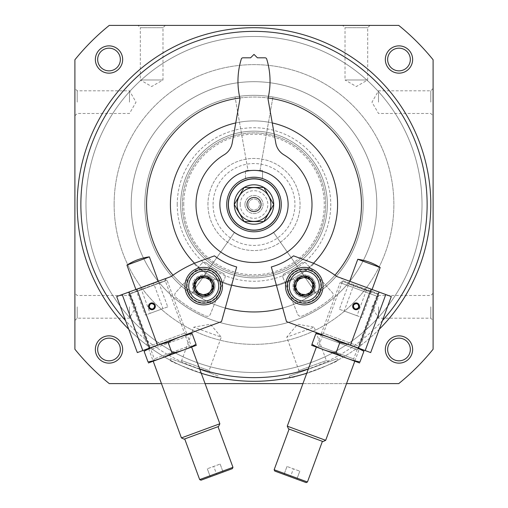 <?xml version="1.0" encoding="UTF-8"?>
<svg xmlns="http://www.w3.org/2000/svg" width="508" height="508" viewBox="0 0 508 508"><rect width="100%" height="100%" fill="white"/><g stroke="black" fill="none" stroke-linecap="round" stroke-linejoin="round"><path stroke-width="0.38" stroke-dasharray="2.54 1.91" d="M219.888 204.502A34.112 34.112 0 0 1 271.056 174.955A34.112 34.112 0 0 1 271.056 234.048A34.112 34.112 0 0 1 219.888 204.502A34.112 34.112 0 0 1 269.754 174.244A34.112 34.112 0 0 1 273.564 232.448A34.112 34.112 0 0 0 269.754 174.244A34.112 34.112 0 0 0 219.888 204.502A34.112 34.112 0 0 1 271.056 174.955A34.112 34.112 0 0 1 271.056 234.048A34.112 34.112 0 0 1 219.888 204.502A34.112 34.112 0 0 0 234.436 232.448A34.112 34.112 0 0 1 219.888 204.502A34.112 34.112 0 0 1 271.056 174.955A34.112 34.112 0 0 1 271.056 234.048A34.112 34.112 0 0 1 219.888 204.502A34.112 34.112 0 0 1 271.056 174.955A34.112 34.112 0 0 1 271.056 234.048A34.112 34.112 0 0 1 219.888 204.502A34.112 34.112 0 0 1 271.056 174.955A34.112 34.112 0 0 1 271.056 234.048A34.112 34.112 0 0 1 219.888 204.502M77.203 204.502A176.797 176.797 0 0 1 342.398 51.391A176.797 176.797 0 0 1 342.398 357.613A176.797 176.797 0 0 1 77.203 204.502M379.254 329.279A176.797 176.797 0 0 1 306.743 373.253M201.257 373.253A176.797 176.797 0 0 1 128.746 329.279M289.262 376.187L337.344 358.68L289.262 376.187L289.789 377.641C288.969 380.086 340.036 361.512 337.877 360.14C339.103 360.108 311.76 373.145 297.155 375.952M292.684 377.019L291.719 377.228M216.281 377.228L215.233 377M210.845 375.952C196.298 373.164 168.872 360.096 170.123 360.14C167.926 361.486 218.986 380.079 218.211 377.641L218.738 376.187L170.656 358.68L218.738 376.187M433.102 306.845L433.102 293.199L433.102 306.845M433.102 102.159L433.102 88.513L433.102 102.159M433.102 59.766L433.102 349.237A230.276 230.276 0 0 1 398.736 383.603L109.264 383.603A230.276 230.276 0 0 1 74.898 349.237L74.898 59.766A230.276 230.276 0 0 1 109.264 25.4L398.736 25.4A230.276 230.276 0 0 1 433.102 59.766M346.558 383.603L302.933 383.603M205.067 383.603L161.442 383.603M74.898 306.845L74.898 293.199L74.898 306.845M74.898 102.159L74.898 88.513L74.898 102.159M342.697 25.4L369.989 25.4L342.697 25.4L345.008 27.705L367.684 27.705L345.008 27.705L345.008 79.985L367.684 79.985L345.008 79.985L356.343 86.531L367.684 79.985L367.684 27.705L369.989 25.4M138.011 25.4L165.303 25.4L138.011 25.4L140.316 27.705L162.992 27.705L140.316 27.705L140.316 79.985L162.992 79.985L140.316 79.985L151.657 86.531L162.992 79.985L162.992 27.705L165.303 25.4M114.129 204.502A139.871 139.871 0 0 1 323.933 83.369A139.871 139.871 0 0 1 323.933 325.634A139.871 139.871 0 0 1 114.129 204.502A139.871 139.871 0 0 1 323.933 83.369A139.871 139.871 0 0 1 323.933 325.634A139.871 139.871 0 0 1 114.129 204.502M385.343 59.512A13.646 13.646 0 0 1 405.809 47.695A13.646 13.646 0 0 1 405.809 71.33A13.646 13.646 0 0 1 385.343 59.512M95.364 349.491A13.646 13.646 0 0 1 115.837 337.674A13.646 13.646 0 0 1 115.837 361.309A13.646 13.646 0 0 1 95.364 349.491M95.364 59.512A13.646 13.646 0 0 1 115.837 47.695A13.646 13.646 0 0 1 115.837 71.33A13.646 13.646 0 0 1 95.364 59.512M385.343 349.491A13.646 13.646 0 0 1 405.809 337.674A13.646 13.646 0 0 1 405.809 361.309A13.646 13.646 0 0 1 385.343 349.491M182.359 204.502A71.641 71.641 0 0 1 289.82 142.462A71.641 71.641 0 0 1 289.82 266.548A71.641 71.641 0 0 1 182.359 204.502A71.641 71.641 0 0 1 289.82 142.462A71.641 71.641 0 0 1 289.82 266.548A71.641 71.641 0 0 1 182.359 204.502M183.725 204.502A70.275 70.275 0 0 1 289.141 143.643A70.275 70.275 0 0 1 289.141 265.36A70.275 70.275 0 0 1 183.725 204.502M387.648 349.491A11.341 11.341 0 0 1 404.654 339.668A11.341 11.341 0 0 1 404.654 359.308A11.341 11.341 0 0 1 387.648 349.491M97.676 59.512A11.341 11.341 0 0 1 114.681 49.695A11.341 11.341 0 0 1 114.681 69.336A11.341 11.341 0 0 1 97.676 59.512M382.454 320.58A173.133 173.133 0 0 1 308.35 368.884M199.65 368.884A173.133 173.133 0 0 1 125.546 320.58M239.871 97.974A107.461 107.461 0 0 1 268.129 97.974M334.956 275.171A107.461 107.461 0 0 1 282.721 308.051A107.461 107.461 0 0 0 305.403 298.869A0.679 0.679 0 0 0 305.651 297.904L305.518 297.688A0.679 0.679 0 0 0 304.902 297.37A11.259 11.259 0 0 1 294.386 280.733A0.679 0.679 0 0 0 294.361 280.041L293.954 279.4A0.679 0.679 0 0 0 293.065 279.159A84.264 84.264 0 0 1 276.523 285.693A84.264 84.264 0 0 0 293.065 279.159A0.679 0.679 0 0 1 293.954 279.4L294.361 280.041A0.679 0.679 0 0 1 294.386 280.733A11.259 11.259 0 0 1 313.779 280.111A11.259 11.259 0 0 1 314.147 291.522A0.679 0.679 0 0 0 314.166 292.214L314.369 292.538A0.679 0.679 0 0 0 315.335 292.735A107.461 107.461 0 0 0 334.956 275.165A119.399 119.399 0 0 0 312.795 262.947L293.535 255.861A64.821 64.821 0 0 1 271.323 266.954L282.721 308.051A107.461 107.461 0 0 0 305.403 298.869A0.679 0.679 0 0 0 305.651 297.904L305.518 297.688A0.679 0.679 0 0 0 304.902 297.37A11.259 11.259 0 0 0 314.147 291.522A0.679 0.679 0 0 0 314.166 292.214L314.369 292.538A0.679 0.679 0 0 0 315.335 292.735A107.461 107.461 0 0 0 334.956 275.165A119.399 119.399 0 0 1 336.868 276.53L385.801 294.532L365.189 350.564L370.681 352.584M225.279 308.051A107.461 107.461 0 0 1 173.044 275.171A107.461 107.461 0 0 0 192.665 292.735A0.679 0.679 0 0 0 193.631 292.538L193.834 292.214A0.679 0.679 0 0 0 193.853 291.522A11.259 11.259 0 0 1 204.368 274.892A0.679 0.679 0 0 0 204.984 274.574L205.308 274.06A0.679 0.679 0 0 0 205.13 273.139A84.264 84.264 0 0 1 193.865 263.519A84.264 84.264 0 0 0 205.13 273.139A0.679 0.679 0 0 1 205.308 274.06L204.984 274.574A0.679 0.679 0 0 1 204.368 274.892A11.259 11.259 0 0 1 214.3 282.245A11.259 11.259 0 0 1 203.098 297.37A0.679 0.679 0 0 0 202.482 297.688L202.349 297.904A0.679 0.679 0 0 0 202.597 298.869A107.461 107.461 0 0 0 225.279 308.051L236.677 266.954A64.821 64.821 0 0 1 214.465 255.861L195.205 262.947A119.399 119.399 0 0 0 173.044 275.165A107.461 107.461 0 0 0 192.665 292.735A0.679 0.679 0 0 0 193.631 292.538L193.834 292.214A0.679 0.679 0 0 0 193.853 291.522A11.259 11.259 0 0 0 203.098 297.37A0.679 0.679 0 0 0 202.482 297.688L202.349 297.904A0.679 0.679 0 0 0 202.597 298.869A107.461 107.461 0 0 0 225.279 308.051L221.52 321.602L142.811 350.564L122.199 294.532L116.707 296.558M80.867 204.502A173.133 173.133 0 0 1 340.563 54.566A173.133 173.133 0 0 1 340.563 354.438A173.133 173.133 0 0 1 80.867 204.502M85.985 204.502A168.015 168.015 0 0 1 338.01 58.998A168.015 168.015 0 0 1 338.01 350.006A168.015 168.015 0 0 1 85.985 204.502A168.015 168.015 0 0 1 338.01 58.998A168.015 168.015 0 0 1 338.01 350.006A168.015 168.015 0 0 1 85.985 204.502M337.877 360.14L337.344 358.68M328.892 361.76L297.707 373.107L328.892 361.76L326.352 360.572L298.894 370.567L326.352 360.572L314.198 327.171L286.734 337.166L314.198 327.171L297.58 324.244L286.734 337.166L298.894 370.567L297.707 373.107M210.293 373.107L179.108 361.76L210.293 373.107L209.106 370.567L181.648 360.572L209.106 370.567L221.266 337.166L193.802 327.171L221.266 337.166L210.42 324.244L193.802 327.171L181.648 360.572L179.108 361.76M97.676 349.491A11.341 11.341 0 0 1 114.681 339.668A11.341 11.341 0 0 1 114.681 359.308A11.341 11.341 0 0 1 97.676 349.491M387.648 59.512A11.341 11.341 0 0 1 404.654 49.695A11.341 11.341 0 0 1 404.654 69.336A11.341 11.341 0 0 1 387.648 59.512M129.483 102.159L129.483 90.818L129.483 102.159M77.203 102.159L77.203 90.818L77.203 102.159M129.483 306.845L129.483 318.186L129.483 306.845M77.203 306.845L77.203 318.186L77.203 306.845M430.797 102.159L430.797 90.818L430.797 102.159M378.517 102.159L378.517 90.818L378.517 102.159M430.797 306.845L430.797 318.186L430.797 306.845M378.517 306.845L378.517 318.186L378.517 306.845M170.421 204.502A83.579 83.579 0 0 1 295.789 132.118A83.579 83.579 0 0 1 295.789 276.885A83.579 83.579 0 0 1 170.421 204.502M235.75 122.936A83.579 83.579 0 0 1 272.25 122.936M313.468 263.233A83.579 83.579 0 0 1 276.339 285.045M231.661 285.045A83.579 83.579 0 0 1 194.532 263.233M180.651 204.502A73.349 73.349 0 0 1 290.671 140.983A73.349 73.349 0 0 1 290.671 268.021A73.349 73.349 0 0 1 180.651 204.502A73.349 73.349 0 0 1 290.671 140.983A73.349 73.349 0 0 1 290.671 268.021A73.349 73.349 0 0 1 180.651 204.502A73.349 73.349 0 0 1 290.671 140.983A73.349 73.349 0 0 1 290.671 268.021A73.349 73.349 0 0 1 180.651 204.502M131.185 204.502A122.815 122.815 0 0 1 315.404 98.146A122.815 122.815 0 0 1 315.404 310.864A122.815 122.815 0 0 1 131.185 204.502A122.815 122.815 0 0 1 315.404 98.146A122.815 122.815 0 0 1 315.404 310.864A122.815 122.815 0 0 1 131.185 204.502M146.539 204.502A107.461 107.461 0 0 1 307.734 111.436A107.461 107.461 0 0 1 307.734 297.567A107.461 107.461 0 0 1 146.539 204.502M234.436 232.448L191.383 293.929A109.169 109.169 0 0 1 172.447 131.928A109.169 109.169 0 0 1 335.553 131.928A109.169 109.169 0 0 1 316.617 293.929L273.564 232.448L316.617 293.929A109.169 109.169 0 0 0 335.553 131.928A109.169 109.169 0 0 0 172.447 131.928A109.169 109.169 0 0 0 191.383 293.929L234.436 232.448M303.016 274.574A0.679 0.679 0 0 0 303.632 274.892A0.679 0.679 0 0 1 303.016 274.574L302.692 274.06L303.016 274.574M302.87 273.139A0.679 0.679 0 0 0 302.692 274.06A0.679 0.679 0 0 1 302.87 273.139A84.264 84.264 0 0 0 314.135 263.519A84.264 84.264 0 0 1 302.87 273.139M358.585 307.245C355.74 309.874 354.063 309.258 353.568 305.397C356.445 302.781 358.121 303.39 358.585 307.245M341.706 278.314L380.067 292.424L341.706 278.314L342.786 280.645L377.736 293.503L342.786 280.645L323.437 333.235L358.388 346.094L323.437 333.235L321.062 334.327L359.48 348.463L321.062 334.327L316.351 347.135L354.768 361.271L316.351 347.135L318.726 346.043L353.676 358.902L318.726 346.043L322.161 336.702L357.111 349.561L322.161 336.702L321.062 334.334L359.486 348.469L321.062 334.334L340.074 282.67L378.492 296.805L340.074 282.67L342.76 281.426L377.247 294.119L342.76 281.426M391.293 296.558L385.801 294.532M282.721 308.051L286.48 321.602L365.189 350.564M286.658 279.648A18.764 18.764 0 0 1 318.681 274.117A18.764 18.764 0 0 1 307.461 304.616A18.764 18.764 0 0 1 286.658 279.648M293.7 282.245A11.259 11.259 0 0 1 312.915 278.924A11.259 11.259 0 0 1 306.184 297.224A11.259 11.259 0 0 1 293.7 282.245M296.85 479.184L284.042 474.472L296.85 479.184L299.796 471.183L296.85 479.184M274.758 471.056L306.134 482.6M339.376 309.264L361.785 317.506L339.376 309.264L348.679 283.966L371.094 292.214L348.679 283.966L348.482 283.528L371.532 292.011L348.482 283.528M344.176 311.029L356.984 315.741L344.176 311.029L353.6 285.413L366.408 290.125L353.6 285.413M287.274 426.174L325.691 440.309M288.512 428.86L323.005 441.554M289.109 429.082L322.409 441.331L289.109 429.082M274.149 469.741L307.448 481.99M357.772 259.271L380.181 267.513M348.799 283.648L371.208 291.897L348.799 283.648L349.682 281.248M286.988 466.471L284.042 474.472L286.988 466.471L293.389 468.827L290.443 476.828L293.389 468.827L299.796 471.183L286.988 466.471M283.039 277.73L297.618 314.179A3.41 3.41 0 0 0 302.146 316.039A121.107 121.107 0 0 0 332.003 297.529A3.41 3.41 0 0 0 332.346 292.646L306.178 263.385A3.41 3.41 0 0 0 301.473 263.017A3.41 3.41 0 0 1 306.178 263.385L332.346 292.646A3.41 3.41 0 0 1 332.003 297.529A121.107 121.107 0 0 1 302.146 316.039A3.41 3.41 0 0 1 297.618 314.179L283.039 277.73A3.41 3.41 0 0 1 284.804 273.355A75.051 75.051 0 0 0 301.473 263.017A75.051 75.051 0 0 1 284.804 273.355A3.41 3.41 0 0 0 283.039 277.73M295.567 291.522A10.236 10.236 0 0 1 303.943 275.901A10.236 10.236 0 0 1 313.284 290.963A10.236 10.236 0 0 1 295.567 291.522A10.236 10.236 0 0 1 303.943 275.901A10.236 10.236 0 0 1 313.284 290.963A10.236 10.236 0 0 1 295.567 291.522M297.136 290.551A8.388 8.388 0 0 1 304 277.749A8.388 8.388 0 0 1 311.658 290.093A8.388 8.388 0 0 1 297.136 290.551A8.388 8.388 0 0 1 304 277.749A8.388 8.388 0 0 1 311.658 290.093A8.388 8.388 0 0 1 297.136 290.551M310.153 270.123A17.056 17.056 0 0 1 315.182 299.231A17.056 17.056 0 0 1 287.458 289.033A17.056 17.056 0 0 1 310.153 270.123M309.982 270.599A16.548 16.548 0 0 1 314.858 298.844A16.548 16.548 0 0 1 287.96 288.944A16.548 16.548 0 0 1 309.982 270.599M307.861 276.365A10.408 10.408 0 0 1 310.928 294.126A10.408 10.408 0 0 1 294.011 287.903A10.408 10.408 0 0 1 307.861 276.365M307.797 276.523A10.236 10.236 0 0 1 310.813 293.992A10.236 10.236 0 0 1 294.183 287.871A10.236 10.236 0 0 1 307.797 276.523A10.236 10.236 0 0 1 310.813 293.992A10.236 10.236 0 0 1 294.183 287.871A10.236 10.236 0 0 1 307.797 276.523M307.08 278.486A8.141 8.141 0 0 1 309.48 292.386A8.141 8.141 0 0 1 296.24 287.515A8.141 8.141 0 0 1 307.08 278.486M316.579 332.683L363.963 350.114M363.887 351.314C364.369 350.006 364.369 350.006 363.887 351.314C356.368 347.059 348.361 344.113 339.877 342.481C332.353 338.226 324.352 335.28 315.862 333.648C316.344 332.334 316.344 332.334 315.862 333.648L311.95 344.291C319.469 348.545 327.476 351.492 335.959 353.124C343.484 357.378 351.485 360.324 359.969 361.956C359.493 363.271 359.493 363.271 359.969 361.956L363.887 351.314M311.868 345.491L359.251 362.922M311.95 344.291C311.468 345.599 311.468 345.599 311.95 344.291M357.111 349.561L359.486 348.469L354.768 361.271L353.676 358.902L357.111 349.561M335.959 353.124L339.877 342.481M213.639 280.041A0.679 0.679 0 0 0 213.614 280.733A0.679 0.679 0 0 1 213.639 280.041L214.046 279.4L213.639 280.041M214.935 279.159A0.679 0.679 0 0 0 214.046 279.4A0.679 0.679 0 0 1 214.935 279.159A84.264 84.264 0 0 0 231.477 285.693A84.264 84.264 0 0 1 214.935 279.159M149.416 307.245C149.879 303.397 151.549 302.781 154.432 305.397C153.937 309.258 152.267 309.867 149.416 307.245M127.933 292.424L166.294 278.314L127.933 292.424L130.264 293.503L165.214 280.645L130.264 293.503L149.612 346.094L184.563 333.235L149.612 346.094L148.52 348.463L186.938 334.327L148.52 348.463L186.938 334.334L191.649 347.135L153.232 361.271L191.649 347.135L189.274 346.043L154.324 358.902L189.274 346.043L185.839 336.702L150.889 349.561L185.839 336.702L186.938 334.334L148.514 348.469L153.232 361.271L154.324 358.902L150.889 349.561L148.514 348.469L128.626 294.405L167.043 280.264L128.626 294.405L129.864 291.713L164.357 279.025L129.864 291.713M173.044 275.165A119.399 119.399 0 0 0 171.132 276.53L122.199 294.532M137.319 352.584L142.811 350.564M221.342 279.648A18.764 18.764 0 0 1 200.539 304.616A18.764 18.764 0 0 1 189.319 274.117A18.764 18.764 0 0 1 221.342 279.648M214.3 282.245A11.259 11.259 0 0 1 201.816 297.224A11.259 11.259 0 0 1 195.085 278.924A11.259 11.259 0 0 1 214.3 282.245M166.294 278.314L165.214 280.645L184.563 333.235L186.938 334.327L167.043 280.264L164.357 279.025M210.268 476.783L223.076 472.072L210.268 476.783L207.321 468.776L210.268 476.783M200.984 480.2L232.359 468.655M167.742 306.857L145.332 315.106L167.742 306.857L158.433 281.565L136.023 289.814L158.433 281.565L158.636 281.127L135.585 289.611L158.636 281.127M162.941 308.629L150.133 313.341L162.941 308.629L153.518 283.013L140.71 287.725L153.518 283.013M181.426 437.909L219.843 423.774M184.112 439.153L218.605 426.46M218.008 426.682L184.709 438.931L218.008 426.682M199.669 479.59L232.969 467.341M126.937 265.113L149.346 256.864M158.318 281.248L135.909 289.49L158.318 281.248M220.129 464.064L223.076 472.072L220.129 464.064L213.728 466.42L216.668 474.428L213.728 466.42L207.321 468.776L220.129 464.064M201.822 263.385L175.654 292.646A3.41 3.41 0 0 0 175.997 297.529A121.107 121.107 0 0 0 205.854 316.039A3.41 3.41 0 0 0 210.382 314.179L224.961 277.73A3.41 3.41 0 0 0 223.196 273.355A3.41 3.41 0 0 1 224.961 277.73L210.382 314.179A3.41 3.41 0 0 1 205.854 316.039A121.107 121.107 0 0 1 175.997 297.529A3.41 3.41 0 0 1 175.654 292.646L201.822 263.385A3.41 3.41 0 0 1 206.527 263.017A75.051 75.051 0 0 0 223.196 273.355A75.051 75.051 0 0 1 206.527 263.017A3.41 3.41 0 0 0 201.822 263.385M195.034 280.733A10.236 10.236 0 0 1 212.757 281.292A10.236 10.236 0 0 1 203.416 296.361A10.236 10.236 0 0 1 195.034 280.733A10.236 10.236 0 0 1 212.757 281.292A10.236 10.236 0 0 1 203.416 296.361A10.236 10.236 0 0 1 195.034 280.733M196.609 281.711A8.388 8.388 0 0 1 211.125 282.169A8.388 8.388 0 0 1 203.473 294.513A8.388 8.388 0 0 1 196.609 281.711A8.388 8.388 0 0 1 211.125 282.169A8.388 8.388 0 0 1 203.473 294.513A8.388 8.388 0 0 1 196.609 281.711M209.626 302.139A17.056 17.056 0 0 1 186.925 283.223A17.056 17.056 0 0 1 214.655 273.025A17.056 17.056 0 0 1 209.626 302.139M209.448 301.657A16.548 16.548 0 0 1 187.433 283.312A16.548 16.548 0 0 1 214.325 273.418A16.548 16.548 0 0 1 209.448 301.657M207.328 295.891A10.408 10.408 0 0 1 193.484 284.359A10.408 10.408 0 0 1 210.395 278.136A10.408 10.408 0 0 1 207.328 295.891M207.27 295.732A10.236 10.236 0 0 1 193.65 284.385A10.236 10.236 0 0 1 210.287 278.263A10.236 10.236 0 0 1 207.27 295.732A10.236 10.236 0 0 1 193.65 284.385A10.236 10.236 0 0 1 210.287 278.263A10.236 10.236 0 0 1 207.27 295.732M206.546 293.77A8.141 8.141 0 0 1 195.713 284.74A8.141 8.141 0 0 1 208.947 279.876A8.141 8.141 0 0 1 206.546 293.77M144.037 350.114L191.421 332.683M192.138 333.648C183.648 335.28 175.647 338.226 168.123 342.481C159.639 344.113 151.632 347.059 144.113 351.314C143.631 350.006 143.631 350.006 144.113 351.314L148.031 361.956C148.507 363.271 148.507 363.271 148.031 361.956C156.515 360.324 164.516 357.378 172.041 353.124C180.524 351.492 188.531 348.545 196.05 344.291C196.532 345.599 196.532 345.599 196.05 344.291L192.138 333.648C191.656 332.334 191.656 332.334 192.138 333.648M148.749 362.922L196.132 345.491M172.041 353.124L168.123 342.481M248.075 170.904A34.112 34.112 0 0 1 259.925 170.904A34.112 34.112 0 0 0 248.075 170.904L235.045 96.996L248.075 170.904M283.832 154.769A17.056 17.056 0 0 1 275.806 143.104L268.23 100.114A10.236 10.236 0 0 1 268.072 98.222A75.051 75.051 0 0 0 266.687 59.011A1.708 1.708 0 0 0 265.055 57.81L257.41 57.81L254 54.4L250.59 57.81L242.945 57.81A1.708 1.708 0 0 0 241.313 59.011A75.051 75.051 0 0 0 239.928 98.222A10.236 10.236 0 0 1 239.77 100.114L232.194 143.104A17.056 17.056 0 0 1 224.168 154.769A57.995 57.995 0 0 0 209.779 242.03A57.995 57.995 0 0 0 298.221 242.03A57.995 57.995 0 0 0 283.832 154.769M240.182 204.502A13.818 13.818 0 0 1 260.909 192.538A13.818 13.818 0 0 1 260.909 216.465A13.818 13.818 0 0 1 240.182 204.502M228.073 204.502A25.927 25.927 0 0 1 266.967 182.048A25.927 25.927 0 0 1 266.967 226.955A25.927 25.927 0 0 1 228.073 204.502A25.927 25.927 0 0 1 266.967 182.048A25.927 25.927 0 0 1 266.967 226.955A25.927 25.927 0 0 1 228.073 204.502A25.927 25.927 0 0 1 266.967 182.048A25.927 25.927 0 0 1 266.967 226.955A25.927 25.927 0 0 1 228.073 204.502M226.708 204.502A27.292 27.292 0 0 1 267.646 180.867A27.292 27.292 0 0 1 267.646 228.136A27.292 27.292 0 0 1 226.708 204.502A27.292 27.292 0 0 1 267.646 180.867A27.292 27.292 0 0 1 267.646 228.136A27.292 27.292 0 0 1 226.708 204.502A27.292 27.292 0 0 1 267.646 180.867A27.292 27.292 0 0 1 267.646 228.136A27.292 27.292 0 0 1 226.708 204.502A27.292 27.292 0 0 1 267.646 180.867A27.292 27.292 0 0 1 267.646 228.136A27.292 27.292 0 0 1 226.708 204.502A27.292 27.292 0 0 1 267.646 180.867A27.292 27.292 0 0 1 267.646 228.136A27.292 27.292 0 0 1 226.708 204.502M262.528 178.575C263.042 177.089 244.97 177.089 245.472 178.575C244.958 177.089 263.03 177.089 262.528 178.575L262.528 170.39L245.472 170.39L262.528 170.39L262.528 178.575M207.943 204.502A46.057 46.057 0 0 1 277.025 164.617A46.057 46.057 0 0 1 277.025 244.386A46.057 46.057 0 0 1 207.943 204.502A46.057 46.057 0 0 1 277.025 164.617A46.057 46.057 0 0 1 277.025 244.386A46.057 46.057 0 0 1 207.943 204.502M213.062 204.502A40.938 40.938 0 0 1 274.466 169.05A40.938 40.938 0 0 1 274.466 239.954A40.938 40.938 0 0 1 213.062 204.502M259.925 170.904L272.955 96.996L259.925 170.904M235.045 96.996A109.169 109.169 0 0 1 272.955 96.996A109.169 109.169 0 0 0 235.045 96.996M245.472 178.575L245.472 170.39L245.472 178.575M248.469 204.502A5.531 5.531 0 0 1 256.762 199.714A5.531 5.531 0 0 1 256.762 209.29A5.531 5.531 0 0 1 248.469 204.502A5.531 5.531 0 0 1 256.762 199.714A5.531 5.531 0 0 1 256.762 209.29A5.531 5.531 0 0 1 248.469 204.502M244.958 204.502A9.042 9.042 0 0 1 258.521 196.672A9.042 9.042 0 0 1 258.521 212.331A9.042 9.042 0 0 1 244.958 204.502A9.042 9.042 0 0 1 258.521 196.672A9.042 9.042 0 0 1 258.521 212.331A9.042 9.042 0 0 1 244.958 204.502M234.302 204.502L244.151 187.446M244.151 221.558L234.442 204.743M273.698 204.502L263.849 221.558M261.048 204.502A7.048 7.048 0 0 1 254 211.557A7.048 7.048 0 0 1 246.951 204.502A7.048 7.048 0 0 1 254 197.453A7.048 7.048 0 0 1 261.048 204.502M177.241 204.502A76.759 76.759 0 0 1 292.379 138.03A76.759 76.759 0 0 1 292.379 270.974A76.759 76.759 0 0 1 177.241 204.502M170.123 360.14L170.656 358.68M74.898 115.805L77.203 113.494L129.483 113.494L136.03 102.159L129.483 90.818L77.203 90.818L74.898 88.513M74.898 320.491L77.203 318.186L129.483 318.186L136.03 306.845L129.483 295.51L77.203 295.51L74.898 293.199M433.102 88.513L430.797 90.818L378.517 90.818L371.97 102.159L378.517 113.494L430.797 113.494L433.102 115.805M433.102 293.199L430.797 295.51L378.517 295.51L371.97 306.845L378.517 318.186L430.797 318.186L433.102 320.491M377.247 294.119L378.492 296.805L359.486 348.463L358.388 346.094L377.736 293.503L380.067 292.424M371.532 292.011L371.094 292.214L361.785 317.506M366.408 290.125L356.984 315.741M372.097 289.49L371.208 291.897M135.585 289.611L136.023 289.814L145.332 315.106M140.71 287.725L150.133 313.341"/><path stroke-width="0.76" d="M128.746 329.279A176.797 176.797 0 0 1 321.5 41.097A176.797 176.797 0 0 1 379.254 329.279M306.743 373.253A176.797 176.797 0 0 1 201.257 373.253M297.155 375.952L292.684 377.019M291.719 377.228L289.789 377.641M218.211 377.641L216.281 377.228M215.233 377L210.845 375.952M161.442 383.603L109.264 383.603A230.276 230.276 0 0 1 74.898 349.237L74.898 59.766A230.276 230.276 0 0 1 109.264 25.4L398.736 25.4A230.276 230.276 0 0 1 433.102 59.766L433.102 349.237A230.276 230.276 0 0 1 398.736 383.603L346.558 383.603M302.933 383.603L205.067 383.603M385.343 59.512A13.646 13.646 0 0 1 405.809 47.695A13.646 13.646 0 0 1 405.809 71.33A13.646 13.646 0 0 1 385.343 59.512M95.364 349.491A13.646 13.646 0 0 1 115.837 337.674A13.646 13.646 0 0 1 115.837 361.309A13.646 13.646 0 0 1 95.364 349.491M95.364 59.512A13.646 13.646 0 0 1 115.837 47.695A13.646 13.646 0 0 1 115.837 71.33A13.646 13.646 0 0 1 95.364 59.512M385.343 349.491A13.646 13.646 0 0 1 405.809 337.674A13.646 13.646 0 0 1 405.809 361.309A13.646 13.646 0 0 1 385.343 349.491M387.648 349.491A11.341 11.341 0 0 1 404.654 339.668A11.341 11.341 0 0 1 404.654 359.308A11.341 11.341 0 0 1 387.648 349.491M97.676 59.512A11.341 11.341 0 0 1 114.681 49.695A11.341 11.341 0 0 1 114.681 69.336A11.341 11.341 0 0 1 97.676 59.512M125.546 320.58A173.133 173.133 0 0 1 316.192 42.926A173.133 173.133 0 0 1 382.454 320.58M308.35 368.884A173.133 173.133 0 0 1 199.65 368.884M173.044 275.171A107.461 107.461 0 0 1 239.871 97.974M268.129 97.974A107.461 107.461 0 0 1 334.956 275.171M282.721 308.051A107.461 107.461 0 0 1 225.279 308.051M97.676 349.491A11.341 11.341 0 0 1 114.681 339.668A11.341 11.341 0 0 1 114.681 359.308A11.341 11.341 0 0 1 97.676 349.491M387.648 59.512A11.341 11.341 0 0 1 404.654 49.695A11.341 11.341 0 0 1 404.654 69.336A11.341 11.341 0 0 1 387.648 59.512M194.532 263.233A83.579 83.579 0 0 1 235.75 122.936M272.25 122.936A83.579 83.579 0 0 1 313.468 263.233M276.339 285.045A83.579 83.579 0 0 1 231.661 285.045M358.585 307.245A2.673 2.673 0 0 0 355.625 303.682A2.673 2.673 0 0 0 354.025 308.032A2.673 2.673 0 0 0 358.585 307.245M371.119 289.135L391.293 296.558L370.681 352.584L286.48 321.602L271.323 266.954A64.821 64.821 0 0 0 293.535 255.861L312.795 262.947A119.399 119.399 0 0 1 336.868 276.53L371.119 289.135L350.501 345.161M359.277 307.499A3.41 3.41 0 0 0 355.498 302.959A3.41 3.41 0 0 0 353.454 308.502A3.41 3.41 0 0 0 359.277 307.499M286.658 279.648A18.764 18.764 0 0 1 318.681 274.117A18.764 18.764 0 0 1 307.461 304.616A18.764 18.764 0 0 1 286.658 279.648M385.801 294.532L365.189 350.564M379.089 292.068L358.477 348.094M307.448 481.99L306.134 482.6L274.758 471.056L274.149 469.741L307.448 481.99L322.409 441.331M354.768 361.271L325.691 440.309L287.274 426.174L316.351 347.135M325.691 440.309L323.005 441.554L288.512 428.86L287.274 426.174M289.109 429.082L274.149 469.741M357.772 259.271A54.928 54.928 0 0 1 380.181 267.513L357.772 259.271L349.682 281.248M310.572 293.694L300.863 295.37L294.564 287.807L297.961 278.562L307.664 276.885L313.969 284.455L310.572 293.694A9.849 9.849 0 0 1 294.564 287.807A9.849 9.849 0 0 1 307.664 276.885A9.849 9.849 0 0 1 310.572 293.694L313.969 284.455L307.664 276.885L297.961 278.562L294.564 287.807L297.713 291.586A8.528 8.528 0 0 1 302.812 277.724A8.528 8.528 0 0 1 312.268 289.071A8.528 8.528 0 0 1 305.714 294.532L310.572 293.694M309.448 272.04A15.011 15.011 0 0 1 313.874 297.663A15.011 15.011 0 0 1 289.471 288.684A15.011 15.011 0 0 1 309.448 272.04M310.153 270.123A17.056 17.056 0 0 1 315.182 299.231A17.056 17.056 0 0 1 287.458 289.033A17.056 17.056 0 0 1 310.153 270.123M305.714 294.532A8.528 8.528 0 0 1 297.713 291.586L300.863 295.37L305.714 294.532M364.255 350.317L316.23 332.651M315.862 333.648C324.352 335.28 332.353 338.226 339.877 342.481C348.361 344.113 356.368 347.059 363.887 351.314C364.369 350.006 364.369 350.006 363.887 351.314L359.969 361.956C359.493 363.271 359.493 363.271 359.969 361.956C351.485 360.324 343.484 357.378 335.959 353.124C327.476 351.492 319.469 348.545 311.95 344.291C311.468 345.599 311.468 345.599 311.95 344.291L315.862 333.648C316.344 332.334 316.344 332.334 315.862 333.648M359.607 362.953L311.582 345.288M335.959 353.124L339.877 342.481M149.416 307.245A2.673 2.673 0 0 0 153.975 308.032A2.673 2.673 0 0 0 152.375 303.682A2.673 2.673 0 0 0 149.416 307.245M157.499 345.161L137.319 352.584L116.707 296.558L171.132 276.53A119.399 119.399 0 0 1 195.205 262.947L214.465 255.861A64.821 64.821 0 0 0 236.677 266.954L221.52 321.602L157.499 345.161L136.881 289.135M148.723 307.499A3.41 3.41 0 0 0 154.546 308.502A3.41 3.41 0 0 0 152.502 302.959A3.41 3.41 0 0 0 148.723 307.499M221.342 279.648A18.764 18.764 0 0 1 200.539 304.616A18.764 18.764 0 0 1 189.319 274.117A18.764 18.764 0 0 1 221.342 279.648M142.811 350.564L122.199 294.532M149.523 348.094L128.911 292.068M232.969 467.341L232.359 468.655L200.984 480.2L199.669 479.59L232.969 467.341L218.008 426.682M191.649 347.135L219.843 423.774L181.426 437.909L153.232 361.271M219.843 423.774L218.605 426.46L184.112 439.153L181.426 437.909M158.318 281.248L149.346 256.864L126.937 265.113L135.903 289.49M194.031 284.455L200.336 276.885L210.039 278.562L213.436 287.807L207.137 295.37L197.428 293.694L194.031 284.455A9.849 9.849 0 0 1 210.039 278.562A9.849 9.849 0 0 1 207.137 295.37A9.849 9.849 0 0 1 194.031 284.455L197.428 293.694L207.137 295.37L213.436 287.807L210.039 278.562L205.188 277.724A8.528 8.528 0 0 1 210.287 291.586A8.528 8.528 0 0 1 195.732 289.071A8.528 8.528 0 0 1 197.18 280.67L194.031 284.455M208.915 300.215A15.011 15.011 0 0 1 188.944 283.572A15.011 15.011 0 0 1 213.341 274.599A15.011 15.011 0 0 1 208.915 300.215M209.626 302.139A17.056 17.056 0 0 1 186.925 283.223A17.056 17.056 0 0 1 214.655 273.025A17.056 17.056 0 0 1 209.626 302.139M197.18 280.67A8.528 8.528 0 0 1 205.188 277.724L200.336 276.885L197.18 280.67M191.77 332.651L143.745 350.317M144.113 351.314C143.631 350.006 143.631 350.006 144.113 351.314C151.632 347.059 159.639 344.113 168.123 342.481C175.647 338.226 183.648 335.28 192.138 333.648C191.656 332.334 191.656 332.334 192.138 333.648L196.05 344.291C188.531 348.545 180.524 351.492 172.041 353.124C164.516 357.378 156.515 360.324 148.031 361.956C148.507 363.271 148.507 363.271 148.031 361.956L144.113 351.314M196.418 345.288L148.393 362.953M196.05 344.291C196.532 345.599 196.532 345.599 196.05 344.291M172.041 353.124L168.123 342.481M228.416 204.502A25.584 25.584 0 0 1 266.795 182.347A25.584 25.584 0 0 1 266.795 226.663A25.584 25.584 0 0 1 228.416 204.502M234.296 204.502A19.704 19.704 0 0 1 263.849 187.439A19.704 19.704 0 0 1 263.849 221.564A19.704 19.704 0 0 1 234.296 204.502M219.888 204.502A34.112 34.112 0 0 1 271.056 174.955A34.112 34.112 0 0 1 271.056 234.048A34.112 34.112 0 0 1 219.888 204.502M283.832 154.769A17.056 17.056 0 0 1 275.806 143.104L268.23 100.114A10.236 10.236 0 0 1 268.072 98.222A75.051 75.051 0 0 0 266.687 59.011A1.708 1.708 0 0 0 265.055 57.81L257.41 57.81L254 54.4L250.59 57.81L242.945 57.81A1.708 1.708 0 0 0 241.313 59.011A75.051 75.051 0 0 0 239.928 98.222A10.236 10.236 0 0 1 239.77 100.114L232.194 143.104A17.056 17.056 0 0 1 224.168 154.769A57.995 57.995 0 0 0 209.779 242.03A57.995 57.995 0 0 0 298.221 242.03A57.995 57.995 0 0 0 283.832 154.769M226.708 204.502A27.292 27.292 0 0 1 267.646 180.867A27.292 27.292 0 0 1 267.646 228.136A27.292 27.292 0 0 1 226.708 204.502M244.151 187.446L234.302 204.502L244.151 221.558L263.849 221.558L273.698 204.502L263.849 187.446L244.151 187.446L263.849 187.446L273.698 204.502M237.115 204.502A16.885 16.885 0 0 1 262.446 189.878A16.885 16.885 0 0 1 262.446 219.126A16.885 16.885 0 0 1 237.115 204.502M263.849 221.558L244.151 221.558M246.951 204.502A7.048 7.048 0 0 1 257.524 198.393A7.048 7.048 0 0 1 257.524 210.61A7.048 7.048 0 0 1 246.951 204.502M380.181 267.513L372.097 289.49M184.709 438.931L199.669 479.59M149.346 256.864A54.928 54.928 0 0 0 126.937 265.113"/></g></svg>
